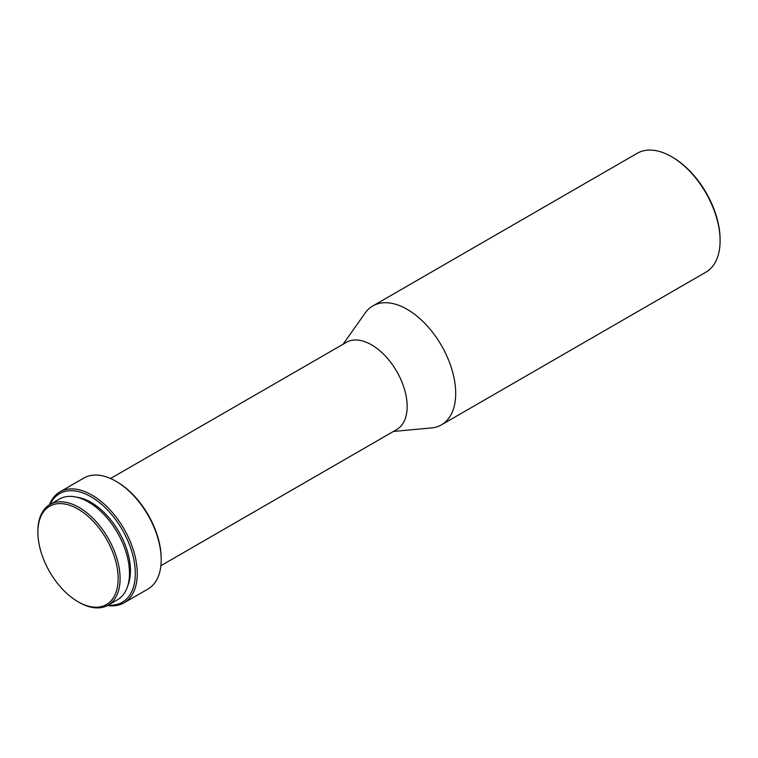<?xml version="1.0" encoding="UTF-8"?>
<svg xmlns="http://www.w3.org/2000/svg" width="758" height="758" viewBox="0 0 758 758"><rect width="100%" height="100%" fill="white"/><g stroke="black" fill="none" stroke-linecap="round" stroke-linejoin="round"><path stroke-width="1.14" d="M79.003 602.307L78.027 601.748A56.755 32.765 60 0 1 37.9 532.239A56.755 32.765 60 0 1 78.027 509.073A56.755 32.765 60 0 1 118.163 578.572A56.755 32.765 60 0 1 78.027 601.748L79.003 602.307A58.129 33.56 60 0 0 108.062 605.187L117.452 599.768A58.129 33.56 60 0 0 126.359 553.188A58.129 33.56 60 0 0 88.383 501.967A58.129 33.56 60 0 0 59.323 499.096L49.943 504.506A58.129 33.56 60 0 1 79.003 507.386A58.129 33.56 60 0 1 116.969 558.608A58.129 33.56 60 0 1 108.062 605.187M76.738 497.191A55.836 32.234 60 0 1 90.979 502.346A55.836 32.234 60 0 1 127.799 585.631M50.151 504.383A62.706 36.204 60 0 1 90.979 496.736A62.706 36.204 60 0 1 134.422 562.824A62.706 36.204 60 0 1 108.28 605.064M49.393 504.837A64.07 36.99 60 0 1 59.91 491.885A64.07 36.99 60 0 1 91.945 495.059A64.07 36.99 60 0 1 133.806 551.521A64.07 36.99 60 0 1 123.98 602.866A64.07 36.99 60 0 1 107.513 605.49M161.198 559.707L161.198 558.58A62.706 36.204 60 0 0 116.865 481.794L115.889 481.226A64.07 36.99 60 0 1 115.898 481.235A64.07 36.99 60 0 1 161.198 559.707A64.07 36.99 60 0 1 147.933 589.042L123.98 602.866M110.535 478.506L346.387 342.341A50.341 29.069 60 0 1 371.553 344.833A50.341 29.069 60 0 1 404.45 389.195A50.341 29.069 60 0 1 396.728 429.54L160.886 565.705M343.09 344.246L365.157 313.026A68.646 39.634 60 0 1 372.832 305.938A68.646 39.634 60 0 1 407.16 309.33A68.646 39.634 60 0 1 452.005 369.828A68.646 39.634 60 0 1 441.478 424.84A68.646 39.634 60 0 1 431.501 427.938L393.44 431.444M720.1 240.76L720.1 239.642A67.282 38.848 60 0 0 672.526 157.247L671.56 156.688A68.646 39.634 60 0 1 720.1 240.76A68.646 39.634 60 0 1 705.878 272.188L441.478 424.84M372.832 305.938L637.232 153.287A68.646 39.634 60 0 1 671.56 156.688L672.526 157.247M59.91 491.885L83.854 478.061A64.07 36.99 60 0 1 115.889 481.226L116.865 481.794M37.9 532.239L37.9 531.121A58.129 33.56 60 0 1 49.943 504.506"/></g></svg>
